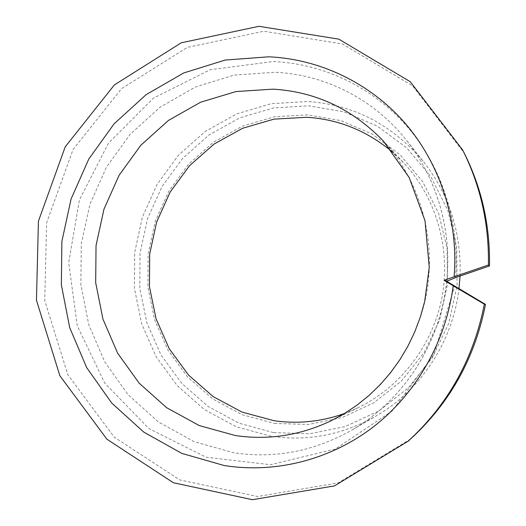 <?xml version="1.0" encoding="UTF-8"?>
<svg xmlns="http://www.w3.org/2000/svg" width="526" height="526" viewBox="0 0 526 526"><rect width="100%" height="100%" fill="white"/><g stroke="black" fill="none" stroke-linecap="round" stroke-linejoin="round"><path stroke-width="0.39" stroke-dasharray="2.63 1.97" d="M446.699 281.252L446.653 281.246C440.505 343.228 403.225 400.661 351.756 430.163C403.324 400.588 440.545 343.195 446.692 281.292M410.536 439.019L338.218 482.888L257.576 496.505L179.767 479.916L114.234 437.139L67.834 374.729L44.743 300.51L46.636 222.722L73.055 149.535L121.473 88.73L187.335 47.373L263.914 31.251L342.446 43.987L412.673 85.896L464.182 152.987M460.066 276.038C461.473 232.893 449.329 194.83 423.64 161.857C392.468 124.675 353.722 104.556 307.388 101.492L271.225 103.694L236.654 113.912L205.252 131.441L178.373 155.315L157.129 184.337L142.368 217.172L134.689 252.362L134.419 288.366L141.612 323.621L156.038 356.549L177.177 385.63L204.213 409.425L236.016 426.652L271.166 436.264C307.631 441.597 342.564 434.864 375.965 416.066C420.537 390.463 452.781 341.709 458.988 288.741M273.527 432.602L239.185 423.252L208.099 406.466L181.661 383.25L160.969 354.859L146.846 322.694L139.798 288.248L140.054 253.065L147.563 218.685L161.995 186.605L182.772 158.254L209.059 134.958L239.757 117.863L273.54 107.922L308.874 105.818L344.043 111.887L377.254 126.076L406.69 147.878L430.656 176.328L447.692 210.019L456.706 247.148L457.087 285.644L448.75 323.312L432.188 357.996L408.406 387.754L378.845 410.984L345.234 426.553L309.485 433.805L273.527 432.602M274.519 423.43L308.46 424.475L342.156 417.552L373.808 402.804L401.634 380.863L424.002 352.801L439.578 320.124L447.422 284.651L447.087 248.397L438.631 213.411L422.628 181.641L400.095 154.775L372.382 134.15L341.085 120.678L307.894 114.859L274.519 116.765L242.565 126.082L213.51 142.191L188.61 164.191L168.918 190.997L155.236 221.354L148.135 253.894L147.905 287.196L154.605 319.788L168.011 350.198L187.624 377.01L212.662 398.899L242.072 414.685L274.519 423.43M344.563 413.456L358.245 407.683C400.588 387.175 432.944 345.003 442.064 296.888C450.999 248.739 436.12 197.704 404.086 163.251L393.435 152.908M358.245 407.683L330.703 420.984C378.898 397.663 415.981 349.257 426.448 293.962C436.725 238.626 419.702 180.07 383.237 140.869L404.086 163.251M455.542 277.59C460.02 222.327 441.794 166.709 407.308 126.72C372.559 86.915 323.214 63.771 273.448 61.522L210.137 69.734L153.362 98.184L108.481 143.171L79.426 199.847L68.682 262.684L77.269 325.778L104.727 383.073L148.957 428.657L206.113 457.232L270.594 464.714L335.279 449.04L392.258 410.951L433.983 354.36L454.648 286.17M446.712 281.127C452.136 230.224 436.817 178.13 406.19 139.949C373.486 98.71 324.299 74.35 274.835 72.259L234.188 75.093L195.422 86.974L160.266 107.067L130.211 134.242L106.462 167.156L89.933 204.292L81.28 244.044L80.859 284.704L88.736 324.542L104.694 361.809L128.173 394.789L158.319 421.865L193.897 441.57L233.36 452.682C274.381 458.968 313.844 451.459 351.756 430.163L375.965 416.066M446.653 281.213C452.123 230.224 436.771 178.071 406.19 139.949L423.64 161.857"/><path stroke-width="0.79" d="M444.089 280.332L454.142 276.761C458.679 220.414 440.078 163.737 404.948 123.038C369.541 82.523 319.315 59.03 268.707 56.815L225.167 60.049L183.705 72.963L146.156 94.627L114.083 123.827L88.749 159.122L71.115 198.9L61.864 241.441L61.364 284.96L69.702 327.619L86.652 367.562L111.657 402.975L143.802 432.116L181.825 453.399L224.083 465.497C274.526 473.617 329.243 460.401 372.71 427.375C415.954 394.112 446.002 341.867 453.202 285.769L444.089 280.332L446.712 281.127M453.202 285.769L484.347 304.192L485.498 304.416C474.853 358.193 449.862 403.061 410.536 439.019L408.012 441.288C448.053 404.678 473.499 358.982 484.347 304.192M446.653 281.246L485.498 304.416M454.142 276.761L488.411 265.005C489.114 223.984 480.527 185.639 462.65 149.963L410.234 81.708L338.81 39.141L259.002 26.3L181.227 42.803L114.379 84.929L65.244 146.787L38.424 221.183L36.458 300.247L59.846 375.702L106.89 439.19L173.396 482.75L252.434 499.7L334.424 485.912L408.012 441.288M488.411 265.005L489.489 265.952L455.542 277.59L446.692 281.292M462.65 149.963L464.182 152.987C481.744 188.032 490.179 225.693 489.489 265.952M458.988 288.741L460.066 276.038M393.435 152.908C368.016 131.224 339.158 119.343 306.855 117.272L274.039 119.119L242.611 128.265L214.023 144.091L189.524 165.729L170.141 192.102L156.676 221.972L149.686 253.992L149.463 286.762L156.064 318.828L169.26 348.745L188.558 375.11L213.201 396.624L242.124 412.128L274.033 420.701C297.808 424.153 321.32 421.74 344.563 413.456M235.234 435.508L199.255 425.573L166.755 407.768L139.16 383.184L117.614 353.15L102.951 319.137L95.686 282.732L96.041 245.543L103.964 209.19L119.113 175.243L140.883 145.202L168.405 120.461L200.557 102.241L235.95 91.557L272.994 89.15C315.508 91.682 352.256 108.915 383.237 140.869L409.175 177.518L425.008 220.677L429.255 267.234L424.712 301.306L420.412 316.803L414.777 331.834L407.86 346.259L399.734 359.955L390.476 372.803L380.18 384.697L368.943 395.539L356.878 405.244L344.089 413.745L330.703 420.984C299.669 435.554 267.846 440.393 235.234 435.508"/></g></svg>

